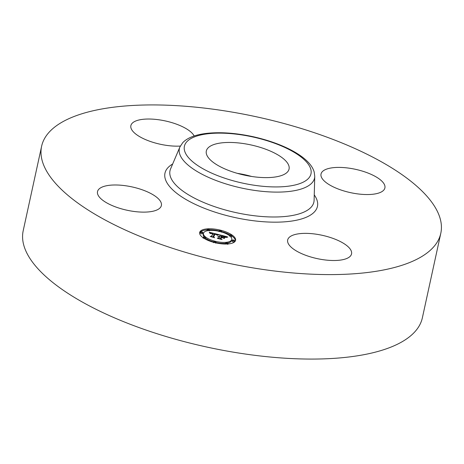 <?xml version="1.0" encoding="UTF-8"?>
<svg xmlns="http://www.w3.org/2000/svg" width="464" height="464" viewBox="0 0 464 464"><rect width="100%" height="100%" fill="white"/><g stroke="black" fill="none" stroke-linecap="round" stroke-linejoin="round"><path stroke-width="0.7" d="M251.621 176.465A42.34 15.451 12.3 0 0 237.278 173.339M229.303 170.711A42.34 15.451 -167.7 0 1 206.323 151.015A42.34 15.451 -167.7 0 1 266.081 149.356A42.34 15.451 -167.7 0 1 289.06 169.053A42.34 15.451 -167.7 0 1 229.303 170.711M287.773 242.318A32.683 11.925 -167.7 0 1 287.674 239.975A32.683 11.925 -167.7 0 1 319.093 234.674A32.683 11.925 -167.7 0 1 351.445 251.563A32.683 11.925 -167.7 0 1 351.544 253.901A32.683 11.925 -167.7 0 1 320.131 259.202A32.683 11.925 -167.7 0 1 287.773 242.318M356.538 193.737A32.683 11.925 -167.7 0 1 321.03 174.012A32.683 11.925 -167.7 0 1 349.392 168.212A32.683 11.925 -167.7 0 1 384.9 187.937A32.683 11.925 -167.7 0 1 356.538 193.737M180.339 146.067A32.683 11.925 -167.7 0 1 130.97 127.971A32.683 11.925 -167.7 0 1 130.871 125.628A32.683 11.925 -167.7 0 1 160.776 120.072A32.683 11.925 -167.7 0 1 194.161 135.993M440.8 233.282L422.385 317.753A204.282 74.536 -167.7 0 1 226.032 350.883A204.282 74.536 -167.7 0 1 23.821 245.346A204.282 74.536 -167.7 0 1 23.2 230.718L41.615 146.247A204.282 74.536 -167.7 0 1 237.968 113.117A204.282 74.536 -167.7 0 1 440.179 218.654A204.282 74.536 -167.7 0 1 440.8 233.282A204.282 74.536 -167.7 0 1 244.447 266.411A204.282 74.536 -167.7 0 1 42.236 160.875A204.282 74.536 -167.7 0 1 41.615 146.247M125.877 185.791A32.683 11.925 -167.7 0 1 161.385 205.517A32.683 11.925 -167.7 0 1 133.023 211.317A32.683 11.925 -167.7 0 1 97.515 191.591A32.683 11.925 -167.7 0 1 125.877 185.791M199.874 231.89A18.386 6.711 -167.7 0 1 219.895 230.045A18.386 6.711 -167.7 0 1 235.584 240.323A18.386 6.711 -167.7 0 1 235.37 240.926A18.386 6.711 -167.7 0 1 215.348 242.771A18.386 6.711 -167.7 0 1 199.659 232.493A18.386 6.711 -167.7 0 1 199.874 231.89M235.422 240.822A18.386 6.711 12.3 0 0 231.809 236.014M230.063 234.929A18.386 6.711 12.3 0 0 221.415 231.501M219.252 230.962A18.386 6.711 12.3 0 0 209.444 229.784M207.188 229.866A18.386 6.711 12.3 0 0 199.653 232.905A18.386 6.711 12.3 0 0 199.601 233.009M203.47 233.322A14.483 5.284 -167.7 0 1 203.638 232.847A14.483 5.284 -167.7 0 1 219.414 231.397A14.483 5.284 -167.7 0 1 231.774 239.494A14.483 5.284 -167.7 0 1 231.606 239.963A14.483 5.284 -167.7 0 1 215.83 241.419A14.483 5.284 -167.7 0 1 203.47 233.322L203.249 234.337A14.483 5.284 12.3 0 0 204.27 237.005M205.436 238.078A14.483 5.284 12.3 0 0 213.695 241.93M215.853 242.492A14.483 5.284 12.3 0 0 225.69 243.356M227.737 243.061A14.483 5.284 12.3 0 0 231.385 240.978A14.483 5.284 12.3 0 0 231.553 240.509L231.774 239.494M232.4 240.248L232.191 241.187A1.114 0.406 12.3 0 0 232.18 241.222A1.114 0.406 12.3 0 0 233.131 241.843A1.114 0.406 12.3 0 0 234.343 241.732A1.114 0.406 12.3 0 0 234.361 241.698A1.114 0.406 12.3 0 0 234.361 241.657M230.759 236.826A1.114 0.406 12.3 0 0 231.664 236.657A1.114 0.406 12.3 0 0 231.681 236.623A1.114 0.406 12.3 0 0 231.681 236.582M200.663 232.174L200.46 233.108A1.114 0.406 12.3 0 0 200.448 233.148A1.114 0.406 12.3 0 0 201.399 233.769A1.114 0.406 12.3 0 0 202.611 233.659A1.114 0.406 12.3 0 0 202.623 233.624A1.114 0.406 12.3 0 0 202.629 233.583M207.077 230.399A1.114 0.406 12.3 0 0 207.06 230.44A1.114 0.406 12.3 0 0 207.292 230.77M204.966 238.902A1.114 0.406 12.3 0 0 205.291 238.734A1.114 0.406 12.3 0 0 205.303 238.693A1.114 0.406 12.3 0 0 205.308 238.658M218.561 234.569L217.024 235.097L216.34 234.349L214.588 233.833L213.022 236.721L213.788 237.249L210.244 236.35L211.491 236.309L212.843 233.63L210.308 233.537L212.947 233.433L210.795 232.992L209.96 233.351L209.252 232.232L218.561 234.569M218.962 234.859L217.251 235.283L218.962 234.859M216.682 234.755L215.018 234.187L213.637 236.889L214.617 237.707L210.511 236.582L214.229 237.527L213.394 236.849L214.815 234.047L216.682 234.755M219.275 234.749L227.325 236.797L225.643 237.278L224.773 236.501L221.757 235.631L221.125 236.889L221.595 237.011L222.157 235.903L225.243 236.994L222.314 236.025L221.792 237.063L224.431 237.22L223.863 238.351L221.009 237.116L220.325 238.473L221.137 239.076L217.332 238.107L218.77 238.078L219.356 236.924L218.109 236.715L219.455 236.721L217.842 236.489L219.571 236.495L220.145 235.364L219.275 234.749M227.83 237.11L225.875 237.498L227.83 237.11M224.953 237.458L224.182 238.531L224.953 237.458M223.149 237.916L221.56 237.516L220.98 238.664L222.047 239.598L217.401 238.334L221.647 239.418L220.771 238.647L221.403 237.394L223.149 237.916M220.145 235.364L219.286 237.498M219.455 236.721L219.153 237.858M219.356 236.924L218.851 238.496M221.392 236.356L220.006 236.002M219.571 236.495L219.35 237.51M219.391 236.849L219.17 237.864M218.77 238.078L218.689 238.455M220.325 238.473L220.243 238.85M222.964 237.359L222.9 237.649M222.157 235.903L221.989 236.663M214.206 234.54L212.779 234.187M212.947 233.433L212.657 234.494M212.843 233.63L211.59 236.686M211.491 236.309L211.416 236.646M213.022 236.721L212.953 237.034M224.767 237.365L224.599 238.16M214.815 234.047L214.612 234.981M221.403 237.394L221.241 238.154M221.485 231.176A1.114 0.406 -167.7 0 1 220.267 231.287A1.114 0.406 -167.7 0 1 219.315 230.666A1.114 0.406 -167.7 0 1 219.333 230.631A1.114 0.406 -167.7 0 1 220.545 230.515A1.114 0.406 -167.7 0 1 221.496 231.142A1.114 0.406 -167.7 0 1 221.485 231.176M234.564 240.717A1.114 0.406 -167.7 0 1 233.351 240.828A1.114 0.406 -167.7 0 1 232.4 240.207A1.114 0.406 -167.7 0 1 232.412 240.172A1.114 0.406 -167.7 0 1 233.63 240.056A1.114 0.406 -167.7 0 1 234.581 240.683A1.114 0.406 -167.7 0 1 234.564 240.717L234.343 241.732M231.884 235.642A1.114 0.406 -167.7 0 1 230.672 235.758A1.114 0.406 -167.7 0 1 229.721 235.132A1.114 0.406 -167.7 0 1 229.732 235.097A1.114 0.406 -167.7 0 1 230.95 234.987A1.114 0.406 -167.7 0 1 231.901 235.608A1.114 0.406 -167.7 0 1 231.884 235.642M215.917 242.185A1.114 0.406 -167.7 0 1 214.704 242.295A1.114 0.406 -167.7 0 1 213.753 241.674A1.114 0.406 -167.7 0 1 213.765 241.64A1.114 0.406 -167.7 0 1 214.977 241.524A1.114 0.406 -167.7 0 1 215.928 242.15A1.114 0.406 -167.7 0 1 215.917 242.185M227.952 243.426A1.114 0.406 -167.7 0 1 226.739 243.542A1.114 0.406 -167.7 0 1 225.788 242.916A1.114 0.406 -167.7 0 1 225.8 242.881A1.114 0.406 -167.7 0 1 227.012 242.771A1.114 0.406 -167.7 0 1 227.963 243.391A1.114 0.406 -167.7 0 1 227.952 243.426M200.68 232.099A1.114 0.406 -167.7 0 1 201.892 231.983A1.114 0.406 -167.7 0 1 202.843 232.609A1.114 0.406 -167.7 0 1 202.832 232.644A1.114 0.406 -167.7 0 1 201.62 232.754A1.114 0.406 -167.7 0 1 200.668 232.133A1.114 0.406 -167.7 0 1 200.68 232.099M207.298 229.39A1.114 0.406 -167.7 0 1 208.51 229.274A1.114 0.406 -167.7 0 1 209.461 229.9A1.114 0.406 -167.7 0 1 209.45 229.935A1.114 0.406 -167.7 0 1 208.232 230.045A1.114 0.406 -167.7 0 1 207.286 229.425A1.114 0.406 -167.7 0 1 207.298 229.39M203.36 237.168A1.114 0.406 -167.7 0 1 204.572 237.058A1.114 0.406 -167.7 0 1 205.523 237.684A1.114 0.406 -167.7 0 1 205.511 237.719A1.114 0.406 -167.7 0 1 204.299 237.829A1.114 0.406 -167.7 0 1 203.348 237.208A1.114 0.406 -167.7 0 1 203.36 237.168M310.787 169.192A64.78 23.635 -167.7 0 1 254.771 185.327A64.78 23.635 -167.7 0 1 184.597 150.87A64.78 23.635 -167.7 0 1 240.607 134.74A64.78 23.635 -167.7 0 1 310.787 169.192M314.754 176.378A69.171 25.236 -167.7 0 1 250.403 189.747A69.171 25.236 -167.7 0 1 179.585 153.601A69.171 25.236 -167.7 0 1 179.91 146.978L170.561 168.954A73.637 26.866 -167.7 0 0 170.218 176.001A73.637 26.866 -167.7 0 0 245.601 214.478A73.637 26.866 -167.7 0 0 314.105 200.251L314.754 176.378L314.198 172.045C310.109 157.273 283.632 143.504 253.025 136.689C236.014 133.029 220.638 131.915 206.898 133.348C195.425 134.659 187.363 137.779 182.712 142.715L179.91 146.978M314.25 194.886A78.022 28.466 -167.7 0 1 317.208 200.802A78.022 28.466 -167.7 0 1 249.736 220.232A78.022 28.466 -167.7 0 1 165.213 178.733A78.022 28.466 -167.7 0 1 172.666 164.012M202.832 232.644L202.611 233.659M219.315 230.666L219.095 231.681M221.496 231.142L221.276 232.157M232.4 240.207L232.18 241.222M234.581 240.683L234.361 241.698M229.721 235.132L229.5 236.147M231.901 235.608L231.681 236.623M213.753 241.674L213.533 242.689M215.928 242.15L215.708 243.159M225.788 242.916L225.568 243.931M227.963 243.391L227.743 244.406M202.843 232.609L202.623 233.624M200.668 232.133L200.448 233.148M209.461 229.9L209.241 230.91M207.286 229.425L207.06 230.44M205.523 237.684L205.303 238.693M203.348 237.208L203.128 238.223"/></g></svg>
